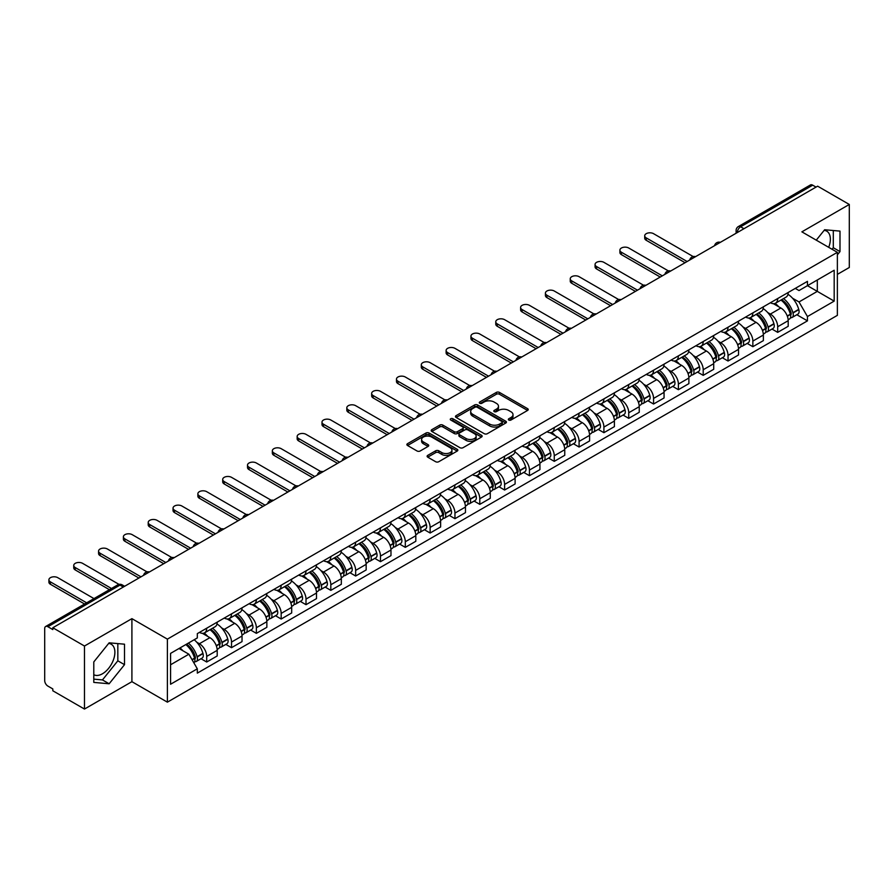 <?xml version="1.0" encoding="UTF-8"?>
<svg xmlns="http://www.w3.org/2000/svg" width="894" height="894" viewBox="0 0 894 894"><rect width="100%" height="100%" fill="white"/><g stroke="black" fill="none" stroke-linecap="round" stroke-linejoin="round"><path stroke-width="1.34" d="M508.787 420.035A1.542 0.894 0 0 0 510.977 420.035L527.572 410.447A2.213 1.274 0 0 0 528.22 409.553A2.213 1.274 0 0 0 527.572 408.647L499.455 392.41A2.213 1.274 0 0 0 496.338 392.41L479.732 401.998A1.542 0.894 0 0 0 479.285 402.624A1.542 0.894 0 0 0 479.732 403.261A1.542 0.894 0 0 0 481.922 403.261L484.067 402.021A7.074 4.079 0 0 1 494.069 402.021L496.416 403.373A7.074 4.079 0 0 1 498.483 406.256A7.074 4.079 0 0 1 496.416 409.139L494.259 410.38A1.542 0.894 0 0 0 493.812 411.017A1.542 0.894 0 0 0 494.259 411.642A1.542 0.894 0 0 0 496.449 411.642L498.595 410.402A7.074 4.079 0 0 1 508.597 410.402L510.943 411.754A7.074 4.079 0 0 1 513.011 414.648A7.074 4.079 0 0 1 510.943 417.532L508.787 418.772A1.542 0.894 0 0 0 508.34 419.398A1.542 0.894 0 0 0 508.787 420.035L508.787 418.772M824.134 230.361A17.556 10.136 -60 0 1 826.726 231.155A17.556 10.136 -60 0 1 828.693 247.325M108.655 643.445A17.556 10.136 -60 0 1 111.247 644.239A17.556 10.136 -60 0 1 113.94 658.308A17.556 10.136 -60 0 1 102.464 673.774A17.556 10.136 -60 0 1 93.792 674.702M427.757 455.359A2.213 1.274 0 0 0 427.108 456.264A2.213 1.274 0 0 0 427.757 457.169L435.646 461.717A2.213 1.274 0 0 0 438.775 461.717L457.203 451.079A2.213 1.274 0 0 0 457.851 450.174A2.213 1.274 0 0 0 457.203 449.28L429.086 433.042A2.213 1.274 0 0 0 425.957 433.042L407.53 443.681A2.213 1.274 0 0 0 406.882 444.586A2.213 1.274 0 0 0 407.53 445.491L417.062 450.989A2.213 1.274 0 0 0 420.18 450.989L428.07 446.43A2.213 1.274 0 0 0 428.718 445.536A2.213 1.274 0 0 0 428.07 444.631L423.343 441.904A5.912 3.408 0 0 1 421.61 439.49A5.912 3.408 0 0 1 425.265 436.339A5.912 3.408 0 0 1 431.701 437.077L450.218 447.76A5.912 3.408 0 0 1 451.939 450.174A5.912 3.408 0 0 1 448.296 453.325A5.912 3.408 0 0 1 441.859 452.587L438.775 450.811A2.213 1.274 0 0 0 435.646 450.811L427.757 455.359L427.757 457.169L435.646 452.643L435.646 450.811M167.39 639.132L131.91 618.648L84.483 646.027L52.813 627.744L817.63 186.175L849.3 204.458L801.873 231.848L837.365 252.332L167.39 639.132L167.39 702.159L837.365 315.358L837.365 252.332M484.224 433.679A2.213 1.274 0 0 0 487.353 433.679L505.781 423.03A2.213 1.274 0 0 0 506.429 422.136A2.213 1.274 0 0 0 505.781 421.23L477.664 404.993A2.213 1.274 0 0 0 474.546 404.993L456.108 415.643A2.213 1.274 0 0 0 455.459 416.537A2.213 1.274 0 0 0 456.108 417.442L484.224 433.679M451.336 420.37A1.542 0.894 0 0 1 452.912 420.582L481.464 437.077L463.058 447.693A2.213 1.274 0 0 1 459.941 447.693L431.824 431.467L431.824 429.656A2.213 1.274 0 0 0 431.176 430.562A2.213 1.274 0 0 0 431.824 431.467M431.824 429.656L439.714 425.108A2.213 1.274 0 0 1 442.832 425.108L454.23 431.69A2.213 1.274 0 0 0 457.359 431.69L462.589 428.673A2.213 1.274 0 0 0 463.237 427.768A2.213 1.274 0 0 0 462.589 426.863L450.721 420.012A1.542 0.894 0 0 1 450.263 419.375A1.542 0.894 0 0 1 451.224 418.56A1.542 0.894 0 0 1 452.912 418.75L481.497 435.255A2.213 1.274 0 0 1 482.145 436.149A2.213 1.274 0 0 1 481.497 437.054L481.497 435.255M84.483 646.027L84.483 709.054L52.813 690.771L52.813 688.928L47.885 686.089A4.504 2.604 -120 0 1 44.7 680.569L44.7 628.571A4.504 2.604 -120 0 1 45.628 626.504L117.717 584.888A4.504 2.604 60 0 1 119.975 585.112L47.885 626.728A4.504 2.604 -120 0 0 45.628 626.504M837.365 274.38L849.3 267.496L849.3 204.458M84.483 709.054L131.91 681.675L167.39 702.159M52.813 627.744L52.813 629.577L47.885 626.728M743.953 228.719L740.612 226.785A4.504 2.604 60 0 0 738.355 226.562L810.445 184.946A4.504 2.604 60 0 1 812.702 185.17L740.612 226.785A4.504 2.604 120 0 0 737.427 232.306L737.427 232.485M816.043 187.103L812.702 185.17M777.691 298.551A10.348 5.979 60 0 1 775.545 303.189L786.049 297.132A10.348 5.979 -120 0 0 788.195 292.483M767.722 312.542L770.371 314.073A10.348 5.979 60 0 1 777.691 326.757L788.195 320.689A10.348 5.979 -120 0 0 780.875 308.005L773.355 303.669M788.195 320.689L788.195 326.288L777.691 332.356L771.991 329.07M775.545 303.189A10.348 5.979 60 0 1 770.449 302.731M777.691 326.757L777.691 332.356M752.86 312.878A10.348 5.979 60 0 1 750.714 317.526L761.219 311.458A10.348 5.979 -120 0 0 763.364 306.81M747.172 343.397L752.86 346.693L763.364 340.625L763.364 335.026A10.348 5.979 -120 0 0 756.045 322.343L748.524 318.007M750.714 317.526A10.348 5.979 60 0 1 745.618 317.057M742.892 326.88L745.54 328.411A10.348 5.979 60 0 1 752.86 341.083L752.86 346.693M728.04 327.215A10.348 5.979 60 0 1 725.894 331.864L736.399 325.796A10.348 5.979 -120 0 0 738.545 321.147M722.341 357.734L728.04 361.02L738.545 354.963L738.545 349.353A10.348 5.979 -120 0 0 731.225 336.68L723.704 332.333M725.894 331.864A10.348 5.979 60 0 1 720.799 331.395M718.072 341.206L720.72 342.737A10.348 5.979 60 0 1 728.04 355.421L728.04 361.02M703.209 341.542A10.348 5.979 60 0 1 701.064 346.19L711.568 340.122A10.348 5.979 -120 0 0 713.714 335.485M697.521 372.072L703.209 375.357L713.714 369.289L713.714 363.69A10.348 5.979 -120 0 0 706.394 351.007L698.873 346.671M701.064 346.19A10.348 5.979 60 0 1 695.968 345.721M693.241 355.544L695.89 357.075A10.348 5.979 60 0 1 703.209 369.747L703.209 375.357M678.39 355.879A10.348 5.979 60 0 1 676.244 360.528L686.748 354.46A10.348 5.979 -120 0 0 688.894 349.811M672.69 386.398L678.39 389.683L688.894 383.627L688.894 378.017A10.348 5.979 -120 0 0 681.574 365.344L674.054 360.997M676.244 360.528A10.348 5.979 60 0 1 671.148 360.058M668.421 369.87L671.07 371.401A10.348 5.979 60 0 1 678.39 384.085L678.39 389.683M653.559 370.205A10.348 5.979 60 0 1 651.413 374.854L661.918 368.797A10.348 5.979 -120 0 0 664.063 364.149M647.859 400.736L653.559 404.021L664.063 397.953L664.063 392.354A10.348 5.979 -120 0 0 656.744 379.671L649.223 375.335M651.413 374.854A10.348 5.979 60 0 1 646.317 374.385M643.591 384.208L646.239 385.739A10.348 5.979 60 0 1 653.559 398.422L653.559 404.021M628.739 384.543A10.348 5.979 60 0 1 626.593 389.192L637.098 383.124A10.348 5.979 -120 0 0 639.232 378.475M623.04 415.062L628.739 418.358L639.244 412.29L639.244 406.681A10.348 5.979 -120 0 0 631.913 394.008L624.403 389.661M626.593 389.192A10.348 5.979 60 0 1 621.498 388.722M618.771 398.545L621.419 400.065A10.348 5.979 60 0 1 628.739 412.749L628.739 418.358M603.908 398.88A10.348 5.979 60 0 1 601.763 403.518L612.267 397.461A10.348 5.979 -120 0 0 614.413 392.812M598.209 429.399L603.908 432.685L614.413 426.628L614.413 421.018A10.348 5.979 -120 0 0 607.093 408.334L599.572 403.999M601.763 403.518A10.348 5.979 60 0 1 596.667 403.06M593.94 412.872L596.589 414.403A10.348 5.979 60 0 1 603.908 427.086L603.908 432.685M579.089 413.207A10.348 5.979 60 0 1 576.943 417.856L587.447 411.788A10.348 5.979 -120 0 0 589.582 407.15M573.389 443.737L579.089 447.022L589.582 440.954L589.582 435.356A10.348 5.979 -120 0 0 582.262 422.672L574.753 418.336M576.943 417.856A10.348 5.979 60 0 1 571.847 417.386M569.12 427.209L571.769 428.74A10.348 5.979 60 0 1 579.089 441.412L579.089 447.022M554.258 427.544A10.348 5.979 60 0 1 552.112 432.193L562.617 426.125A10.348 5.979 -120 0 0 564.762 421.476M548.558 458.063L554.258 461.349L564.762 455.292L564.762 449.682A10.348 5.979 -120 0 0 557.443 437.01L549.922 432.662M552.112 432.193A10.348 5.979 60 0 1 547.016 431.724M544.29 441.535L546.938 443.066A10.348 5.979 60 0 1 554.258 455.75L554.258 461.349M529.438 441.871A10.348 5.979 60 0 1 527.292 446.519L537.797 440.463A10.348 5.979 -120 0 0 539.931 435.814M523.739 472.401L529.438 475.686L539.931 469.618L539.931 464.02A10.348 5.979 -120 0 0 532.612 451.336L525.102 447M527.292 446.519A10.348 5.979 60 0 1 522.197 446.05M519.47 455.873L522.118 457.404A10.348 5.979 60 0 1 529.438 470.076L529.438 475.686M504.607 456.208A10.348 5.979 60 0 1 502.462 460.857L512.966 454.789A10.348 5.979 -120 0 0 515.112 450.14M498.908 486.727L504.607 490.024L515.112 483.956L515.112 478.346A10.348 5.979 -120 0 0 507.792 465.673L500.271 461.326M502.462 460.857A10.348 5.979 60 0 1 497.366 460.388M494.639 470.21L497.287 471.73A10.348 5.979 60 0 1 504.607 484.414L504.607 490.024M479.787 470.535A10.348 5.979 60 0 1 477.642 475.183L488.146 469.126A10.348 5.979 -120 0 0 490.281 464.478M474.088 501.065L479.787 504.35L490.281 498.282L490.281 492.683A10.348 5.979 -120 0 0 482.961 480L475.452 475.664M477.642 475.183A10.348 5.979 60 0 1 472.546 474.725M469.819 484.537L472.457 486.068A10.348 5.979 60 0 1 479.787 498.751L479.787 504.35M454.957 484.872A10.348 5.979 60 0 1 452.811 489.521L463.315 483.453A10.348 5.979 -120 0 0 465.461 478.804M449.257 515.391L454.957 518.688L465.461 512.62L465.461 507.021A10.348 5.979 -120 0 0 458.141 494.337L450.621 490.001M452.811 489.521A10.348 5.979 60 0 1 447.715 489.052M444.988 498.874L447.637 500.405A10.348 5.979 60 0 1 454.957 513.078L454.957 518.688M430.126 499.21A10.348 5.979 60 0 1 427.991 503.858L438.496 497.79A10.348 5.979 -120 0 0 440.63 493.142M424.438 529.729L430.137 533.014L440.63 526.957L440.63 521.347A10.348 5.979 -120 0 0 433.311 508.675L425.801 504.328M427.991 503.858A10.348 5.979 60 0 1 422.896 503.389M420.158 513.201L422.806 514.732A10.348 5.979 60 0 1 430.137 527.415L430.137 533.014M405.306 513.536A10.348 5.979 60 0 1 403.16 518.185L413.665 512.117A10.348 5.979 -120 0 0 415.811 507.479M399.607 544.066L405.306 547.351L415.811 541.283L415.811 535.685A10.348 5.979 -120 0 0 408.491 523.001L400.97 518.665M403.16 518.185A10.348 5.979 60 0 1 398.065 517.715M395.338 527.538L397.986 529.069A10.348 5.979 60 0 1 405.306 541.742L405.306 547.351M380.475 527.873A10.348 5.979 60 0 1 378.341 532.522L388.834 526.454A10.348 5.979 -120 0 0 390.98 521.805M374.787 558.392L380.475 561.678L390.98 555.621L390.98 550.011A10.348 5.979 -120 0 0 383.66 537.339L376.151 532.992M378.341 532.522A10.348 5.979 60 0 1 373.245 532.053M370.507 541.865L373.156 543.396A10.348 5.979 60 0 1 380.475 556.079L380.475 561.678M355.656 542.2A10.348 5.979 60 0 1 353.51 546.849L364.014 540.792A10.348 5.979 -120 0 0 366.16 536.143M349.956 572.73L355.656 576.015L366.16 569.947L366.16 564.349A10.348 5.979 -120 0 0 358.84 551.665L351.32 547.329M353.51 546.849A10.348 5.979 60 0 1 348.414 546.379M345.687 556.202L348.336 557.733A10.348 5.979 60 0 1 355.656 570.406L355.656 576.015M330.825 556.537A10.348 5.979 60 0 1 328.69 561.186L339.184 555.118A10.348 5.979 -120 0 0 341.329 550.469M325.137 587.056L330.825 590.353L341.329 584.285L341.329 578.675A10.348 5.979 -120 0 0 334.01 566.003L326.5 561.655M328.69 561.186A10.348 5.979 60 0 1 323.594 560.717M320.857 570.54L323.505 572.059A10.348 5.979 60 0 1 330.825 584.743L330.825 590.353M306.005 570.875A10.348 5.979 60 0 1 303.859 575.512L314.364 569.456A10.348 5.979 -120 0 0 316.51 564.807M300.306 601.394L306.005 604.679L316.51 598.622L316.51 593.013A10.348 5.979 -120 0 0 309.19 580.329L301.669 575.993M303.859 575.512A10.348 5.979 60 0 1 298.764 575.054M296.037 584.866L298.685 586.397A10.348 5.979 60 0 1 306.005 599.081L306.005 604.679M281.174 585.201A10.348 5.979 60 0 1 279.04 589.85L289.533 583.782A10.348 5.979 -120 0 0 291.679 579.144M275.486 615.72L281.174 619.017L291.679 612.949L291.679 607.35A10.348 5.979 -120 0 0 284.359 594.666L276.838 590.331M279.04 589.85A10.348 5.979 60 0 1 273.933 589.381M271.206 599.203L273.855 600.734A10.348 5.979 60 0 1 281.174 613.407L281.174 619.017M256.354 599.539A10.348 5.979 60 0 1 254.209 604.188L264.713 598.12A10.348 5.979 -120 0 0 266.859 593.471M250.655 630.058L256.354 633.343L266.859 627.286L266.859 621.676A10.348 5.979 -120 0 0 259.539 609.004L252.019 604.657M254.209 604.188A10.348 5.979 60 0 1 249.113 603.718M246.386 613.53L249.035 615.061A10.348 5.979 60 0 1 256.354 627.744L256.354 633.343M231.524 613.865A10.348 5.979 60 0 1 229.378 618.514L239.883 612.457A10.348 5.979 -120 0 0 242.028 607.808M225.836 644.395L231.524 647.681L242.028 641.613L242.028 636.014A10.348 5.979 -120 0 0 234.709 623.33L227.188 618.994M229.378 618.514A10.348 5.979 60 0 1 224.282 618.045M221.556 627.867L224.204 629.398A10.348 5.979 60 0 1 231.524 642.071L231.524 647.681M206.704 628.203A10.348 5.979 60 0 1 204.558 632.851L215.063 626.783A10.348 5.979 -120 0 0 217.208 622.135M201.005 658.722L206.704 662.018L217.208 655.95L217.208 650.34A10.348 5.979 -120 0 0 209.889 637.668L202.368 633.321M204.558 632.851A10.348 5.979 60 0 1 199.463 632.382M196.736 642.205L199.384 643.725A10.348 5.979 60 0 1 206.704 656.408L206.704 662.018M795.269 288.393L799.012 290.55L834.18 270.245L817.317 279.99L817.317 291.377L799.012 301.948L792.542 298.216M170.575 664.767L188.88 654.207L197.317 668.813L170.575 684.245L170.575 653.38L197.317 637.936L197.317 633.622L807.45 281.364L807.45 285.678L834.18 301.122L807.45 316.554L799.012 301.948M834.18 270.245L834.18 301.122M197.317 668.813L197.317 673.126L807.45 320.868L807.45 316.554M837.365 254.857L839.991 251.594L839.991 231.11L824.637 229.747L816.267 240.151M131.91 618.648L131.91 681.675M93.792 682.401L109.146 683.776L124.512 664.667L124.512 644.194L109.146 642.82L93.792 661.929L93.792 682.401M188.88 654.207L179.012 648.508M796.822 314.733L807.45 320.868M832.068 249.27L833.309 247.727L833.309 230.518M833.309 247.727L839.991 251.594M93.792 679.138L102.464 679.921L117.829 660.811L117.829 643.602M102.464 679.921L109.146 683.776M117.829 660.811L124.512 664.667M509.412 420.247L510.943 419.364A7.074 4.079 0 0 0 513.011 416.481L513.011 414.648M498.483 406.256L498.483 408.1A7.074 4.079 0 0 1 496.416 410.983L494.885 411.866M527.572 408.647L527.572 410.447L499.455 394.254A2.213 1.274 0 0 0 496.338 394.254L480.357 403.473M505.781 421.23L505.781 423.03L477.664 406.837A2.213 1.274 0 0 0 474.546 406.837L456.141 417.453M501.88 422.761A1.542 0.894 0 0 0 502.327 422.136A1.542 0.894 0 0 0 501.88 421.499L477.195 407.251A1.542 0.894 0 0 0 475.016 407.251L472.747 408.558A7.074 4.079 0 0 0 470.68 411.441A7.074 4.079 0 0 0 472.747 414.324L489.621 424.069A7.074 4.079 0 0 0 499.612 424.069L501.88 422.761L501.88 424.594A1.542 0.894 0 0 0 502.327 423.968L502.327 422.136M470.68 411.441L470.68 413.285A7.074 4.079 0 0 0 472.747 416.168L472.747 414.324M501.88 424.594L499.612 425.902A7.074 4.079 0 0 1 489.621 425.902L472.747 416.168M431.847 431.478L439.714 426.941L439.714 425.108M463.237 427.768L463.237 429.601A2.213 1.274 0 0 1 462.589 430.506L457.359 433.523A2.213 1.274 0 0 1 454.23 433.523L442.832 426.941A2.213 1.274 0 0 0 439.714 426.941M466.065 438.518A5.912 3.408 0 0 0 472.513 439.256A5.912 3.408 0 0 0 476.156 436.104A5.912 3.408 0 0 0 474.423 433.702L467.908 429.936A2.213 1.274 0 0 0 464.779 429.936L459.55 432.953A2.213 1.274 0 0 0 458.901 433.858A2.213 1.274 0 0 0 459.55 434.752L466.065 438.518L466.065 440.362A5.912 3.408 0 0 0 472.513 441.1A5.912 3.408 0 0 0 476.156 437.948L476.156 436.104M458.901 433.858L458.901 435.691A2.213 1.274 0 0 0 459.55 436.596L459.55 434.752M466.065 440.362L459.55 436.596M451.939 450.174L451.939 452.018A5.912 3.408 0 0 1 448.296 455.169A5.912 3.408 0 0 1 441.859 454.431L438.775 452.643A2.213 1.274 0 0 0 435.646 452.643M421.61 439.49L421.61 441.323A5.912 3.408 0 0 0 423.343 443.737L423.343 441.904M428.07 444.631L428.07 446.43L423.343 443.737M457.169 451.101L429.086 434.875A2.213 1.274 0 0 0 425.957 434.875L407.563 445.503L407.53 443.681M781.591 299.702A14.181 8.191 60 0 1 781.669 299.736A14.181 8.191 60 0 1 791 312.464L791.078 312.755A2.76 1.587 60 0 1 790.642 314.923A2.76 1.587 60 0 1 790.587 314.956M693.196 256.567L653.559 233.68A5.174 2.984 -0 0 0 647.915 233.032A5.174 2.984 -0 0 0 644.719 235.792A5.174 2.984 -0 0 0 646.239 237.905L646.239 240.296A5.174 2.984 180 0 1 644.719 238.184L644.719 235.792M780.976 300.06A17.109 9.879 60 0 1 790.374 314.174L790.464 314.464A5.688 3.285 60 0 1 789.558 318.923L788.15 319.739M790.531 317.672A5.688 3.285 -120 0 0 792.106 317.459A5.688 3.285 -120 0 0 793 312.989L792.922 312.699A17.109 9.879 -120 0 0 783.524 298.585M787.972 294.305A17.109 9.879 60 0 1 798.733 309.346L798.811 309.637A5.688 3.285 60 0 1 797.917 314.107L792.106 317.459M685.072 262.713L646.239 240.296M775.143 303.39A17.109 9.879 60 0 1 778.708 306.765M687.14 261.517L646.239 237.905M787.033 306.787L789.212 308.05M756.771 314.029A14.181 8.191 60 0 1 756.838 314.073A14.181 8.191 60 0 1 766.169 326.802L766.259 327.092A2.76 1.587 60 0 1 765.823 329.26A2.76 1.587 60 0 1 765.756 329.283M668.377 270.904L628.739 248.018A5.174 2.984 -0 0 0 623.096 247.37A5.174 2.984 -0 0 0 619.9 250.13A5.174 2.984 -0 0 0 621.419 252.242L621.419 254.634A5.174 2.984 180 0 1 619.9 252.51L619.9 250.13M756.145 314.386A17.109 9.879 60 0 1 765.555 328.5L765.633 328.802A5.688 3.285 60 0 1 764.739 333.261L763.32 334.077M765.711 331.998A5.688 3.285 -120 0 0 767.287 331.786A5.688 3.285 -120 0 0 768.181 327.327L768.091 327.036A17.109 9.879 -120 0 0 758.693 312.922M763.152 308.631A17.109 9.879 60 0 1 773.902 323.684L773.992 323.974A5.688 3.285 60 0 1 773.086 328.433L767.287 331.786M660.241 277.051L621.419 254.634M750.312 317.728A17.109 9.879 60 0 1 753.888 321.091M662.309 275.855L621.419 252.242M762.202 321.125L764.381 322.376M731.94 328.366A14.181 8.191 60 0 1 732.018 328.411A14.181 8.191 60 0 1 741.349 341.128L741.428 341.419A2.76 1.587 60 0 1 740.992 343.587A2.76 1.587 60 0 1 740.936 343.62M643.546 285.231L603.908 262.344A5.174 2.984 -0 0 0 598.265 261.696A5.174 2.984 -0 0 0 595.069 264.456A5.174 2.984 -0 0 0 596.589 266.568L596.589 268.96A5.174 2.984 180 0 1 595.069 266.848L595.069 264.456M731.326 328.724A17.109 9.879 60 0 1 740.724 342.838L740.802 343.128A5.688 3.285 60 0 1 739.908 347.587L738.5 348.403M740.88 346.336A5.688 3.285 -120 0 0 742.456 346.123A5.688 3.285 -120 0 0 743.35 341.664L743.272 341.363A17.109 9.879 -120 0 0 733.873 327.249M738.321 322.969A17.109 9.879 60 0 1 749.083 338.01L749.161 338.301A5.688 3.285 60 0 1 748.267 342.771L742.456 346.123M635.422 291.377L596.589 268.96M725.492 332.054A17.109 9.879 60 0 1 729.057 335.429M637.489 290.181L596.589 266.568M737.382 335.451L739.561 336.714M707.12 342.693A14.181 8.191 60 0 1 707.188 342.737A14.181 8.191 60 0 1 716.519 355.466L716.608 355.756A2.76 1.587 60 0 1 716.172 357.924A2.76 1.587 60 0 1 716.105 357.958M618.726 299.568L579.089 276.682A5.174 2.984 -0 0 0 573.445 276.034A5.174 2.984 -0 0 0 570.249 278.794A5.174 2.984 -0 0 0 571.769 280.906L571.769 283.297A5.174 2.984 180 0 1 570.249 281.185L570.249 278.794M706.495 343.061A17.109 9.879 60 0 1 715.893 357.164L715.982 357.466A5.688 3.285 60 0 1 715.088 361.925L713.669 362.74M716.06 360.673A5.688 3.285 -120 0 0 717.625 360.45A5.688 3.285 -120 0 0 718.53 355.991L718.441 355.7A17.109 9.879 -120 0 0 709.043 341.586M713.501 337.295A17.109 9.879 60 0 1 724.252 352.348L724.341 352.638A5.688 3.285 60 0 1 723.436 357.097L717.625 360.45M610.591 305.714L571.769 283.297M700.661 346.391A17.109 9.879 60 0 1 704.237 349.766M612.658 304.519L571.769 280.906M712.552 349.789L714.731 351.04M682.29 357.03A14.181 8.191 60 0 1 682.368 357.075A14.181 8.191 60 0 1 691.699 369.792L691.777 370.094A2.76 1.587 60 0 1 691.341 372.25A2.76 1.587 60 0 1 691.274 372.284M593.895 313.895L554.258 291.008A5.174 2.984 -0 0 0 548.614 290.36A5.174 2.984 -0 0 0 545.418 293.12A5.174 2.984 -0 0 0 546.938 295.243L546.938 297.624A5.174 2.984 180 0 1 545.418 295.512L545.418 293.12M681.675 357.388A17.109 9.879 60 0 1 691.073 371.502L691.151 371.792A5.688 3.285 60 0 1 690.257 376.262L688.849 377.078M691.23 374.999A5.688 3.285 -120 0 0 692.805 374.787A5.688 3.285 -120 0 0 693.699 370.328L693.621 370.027A17.109 9.879 -120 0 0 684.223 355.924M688.671 351.633A17.109 9.879 60 0 1 699.432 366.674L699.51 366.976A5.688 3.285 60 0 1 698.616 371.435L692.805 374.787M585.771 320.041L546.938 297.624M675.842 360.718A17.109 9.879 60 0 1 679.406 364.093M587.839 318.845L546.938 295.243M687.732 364.115L689.911 365.378M657.47 371.368A14.181 8.191 60 0 1 657.537 371.401A14.181 8.191 60 0 1 666.868 384.129L666.958 384.42A2.76 1.587 60 0 1 666.522 386.588A2.76 1.587 60 0 1 666.455 386.621M569.076 328.232L529.438 305.346A5.174 2.984 -0 0 0 523.795 304.698A5.174 2.984 -0 0 0 520.599 307.458A5.174 2.984 -0 0 0 522.118 309.57L522.118 311.961A5.174 2.984 180 0 1 520.599 309.849L520.599 307.458M656.844 371.725A17.109 9.879 60 0 1 666.242 385.839L666.332 386.13A5.688 3.285 60 0 1 665.438 390.589L664.019 391.404M666.41 389.337A5.688 3.285 -120 0 0 667.974 389.125A5.688 3.285 -120 0 0 668.88 384.655L668.79 384.364A17.109 9.879 -120 0 0 659.392 370.25M663.851 365.959A17.109 9.879 60 0 1 674.601 381.012L674.691 381.302A5.688 3.285 60 0 1 673.785 385.761L667.974 389.125M560.94 334.378L522.118 311.961M651.011 375.055A17.109 9.879 60 0 1 654.587 378.43M563.008 333.183L522.118 309.57M662.901 378.453L665.08 379.715M632.639 385.694A14.181 8.191 60 0 1 632.717 385.739A14.181 8.191 60 0 1 642.037 398.456L642.127 398.758A2.76 1.587 60 0 1 641.691 400.914A2.76 1.587 60 0 1 641.624 400.948M544.245 342.558L504.607 319.683A5.174 2.984 -0 0 0 498.964 319.035A5.174 2.984 -0 0 0 495.768 321.795A5.174 2.984 -0 0 0 497.287 323.907L497.287 326.288A5.174 2.984 180 0 1 495.768 324.176L495.768 321.795M632.024 386.052A17.109 9.879 60 0 1 641.423 400.166L641.501 400.456A5.688 3.285 60 0 1 640.607 404.926L639.199 405.742M641.579 403.663A5.688 3.285 -120 0 0 643.155 403.451A5.688 3.285 -120 0 0 644.049 398.992L643.971 398.702A17.109 9.879 -120 0 0 634.572 384.588M639.02 380.296A17.109 9.879 60 0 1 649.782 395.349L649.86 395.64A5.688 3.285 60 0 1 648.966 400.099L643.155 403.451M536.121 348.716L497.287 326.288M626.191 389.393A17.109 9.879 60 0 1 629.756 392.757M538.188 347.52L497.287 323.907M638.081 392.779L640.26 394.042M607.819 400.031A14.181 8.191 60 0 1 607.886 400.065A14.181 8.191 60 0 1 617.218 412.793L617.296 413.084A2.76 1.587 60 0 1 616.86 415.252A2.76 1.587 60 0 1 616.804 415.285M519.425 356.896L479.787 334.01A5.174 2.984 -0 0 0 474.144 333.361A5.174 2.984 -0 0 0 470.948 336.122A5.174 2.984 -0 0 0 472.457 338.234L472.457 340.625A5.174 2.984 180 0 1 470.948 338.513L470.948 336.122M607.194 400.389A17.109 9.879 60 0 1 616.592 414.503L616.681 414.794A5.688 3.285 60 0 1 615.787 419.252L614.368 420.068M616.759 418.001A5.688 3.285 -120 0 0 618.324 417.789A5.688 3.285 -120 0 0 619.229 413.319L619.14 413.028A17.109 9.879 -120 0 0 609.742 398.914M614.2 394.634A17.109 9.879 60 0 1 624.951 409.675L625.04 409.966A5.688 3.285 60 0 1 624.135 414.436L618.324 417.789M511.29 363.042L472.457 340.625M601.36 403.719A17.109 9.879 60 0 1 604.936 407.094M513.357 361.846L472.457 338.234M613.25 407.116L615.43 408.379M582.989 414.358A14.181 8.191 60 0 1 583.067 414.403A14.181 8.191 60 0 1 592.387 427.131L592.476 427.421A2.76 1.587 60 0 1 592.04 429.589A2.76 1.587 60 0 1 591.973 429.623M494.594 371.233L454.957 348.347A5.174 2.984 -0 0 0 449.313 347.699A5.174 2.984 -0 0 0 446.117 350.459A5.174 2.984 -0 0 0 447.637 352.571L447.637 354.963A5.174 2.984 180 0 1 446.117 352.851L446.117 350.459M582.374 414.715A17.109 9.879 60 0 1 591.772 428.829L591.85 429.131A5.688 3.285 60 0 1 590.956 433.59L589.548 434.406M591.929 432.327A5.688 3.285 -120 0 0 593.504 432.115A5.688 3.285 -120 0 0 594.398 427.656L594.32 427.366A17.109 9.879 -120 0 0 584.922 413.251M589.369 408.96A17.109 9.879 60 0 1 600.12 424.013L600.209 424.304A5.688 3.285 60 0 1 599.315 428.762L593.504 432.115M486.47 377.38L447.637 354.963M576.541 418.057A17.109 9.879 60 0 1 580.105 421.432M488.537 376.184L447.637 352.571M588.431 421.454L590.61 422.706M558.169 428.695A14.181 8.191 60 0 1 558.236 428.74A14.181 8.191 60 0 1 567.567 441.457L567.645 441.748A2.76 1.587 60 0 1 567.209 443.916A2.76 1.587 60 0 1 567.154 443.949M469.775 385.56L430.137 362.673A5.174 2.984 -0 0 0 424.494 362.025A5.174 2.984 -0 0 0 421.297 364.786A5.174 2.984 -0 0 0 422.806 366.898L422.806 369.289A5.174 2.984 180 0 1 421.297 367.177L421.297 364.786M557.543 429.053A17.109 9.879 60 0 1 566.941 443.167L567.031 443.458A5.688 3.285 60 0 1 566.137 447.916L564.717 448.732M567.098 446.665A5.688 3.285 -120 0 0 568.673 446.452A5.688 3.285 -120 0 0 569.579 441.994L569.489 441.692A17.109 9.879 -120 0 0 560.091 427.578M564.55 423.298A17.109 9.879 60 0 1 575.3 438.339L575.378 438.641A5.688 3.285 60 0 1 574.484 443.1L568.673 446.452M461.639 391.706L422.806 369.289M551.71 432.383A17.109 9.879 60 0 1 555.286 435.758M463.707 390.51L422.806 366.898M563.6 435.78L565.779 437.043M533.338 443.033A14.181 8.191 60 0 1 533.416 443.066A14.181 8.191 60 0 1 542.736 455.795L542.826 456.085A2.76 1.587 60 0 1 542.39 458.253A2.76 1.587 60 0 1 542.323 458.287M444.944 399.897L405.306 377.011A5.174 2.984 -0 0 0 399.663 376.363A5.174 2.984 -0 0 0 396.467 379.123A5.174 2.984 -0 0 0 397.986 381.235L397.986 383.627A5.174 2.984 180 0 1 396.467 381.514L396.467 379.123M532.723 443.39A17.109 9.879 60 0 1 542.122 457.493L542.2 457.795A5.688 3.285 60 0 1 541.306 462.254L539.898 463.07M542.278 461.002A5.688 3.285 -120 0 0 543.854 460.779A5.688 3.285 -120 0 0 544.748 456.32L544.669 456.029A17.109 9.879 -120 0 0 535.271 441.915M539.719 437.624A17.109 9.879 60 0 1 550.469 452.677L550.559 452.967A5.688 3.285 60 0 1 549.665 457.426L543.854 460.779M436.82 406.044L397.986 383.627M526.89 446.721A17.109 9.879 60 0 1 530.455 450.095M438.887 404.848L397.986 381.235M538.769 450.118L540.959 451.369M508.518 457.359A14.181 8.191 60 0 1 508.585 457.404A14.181 8.191 60 0 1 517.917 470.121L517.995 470.423A2.76 1.587 60 0 1 517.559 472.58A2.76 1.587 60 0 1 517.503 472.613M420.124 414.224L380.475 391.337A5.174 2.984 -0 0 0 374.843 390.689A5.174 2.984 -0 0 0 371.647 393.461A5.174 2.984 -0 0 0 373.156 395.573L373.156 397.953A5.174 2.984 180 0 1 371.647 395.841L371.647 393.461M507.893 457.717A17.109 9.879 60 0 1 517.291 471.831L517.38 472.121A5.688 3.285 60 0 1 516.475 476.591L515.067 477.407M517.447 475.329A5.688 3.285 -120 0 0 519.023 475.116A5.688 3.285 -120 0 0 519.928 470.657L519.839 470.367A17.109 9.879 -120 0 0 510.44 456.253M514.899 451.962A17.109 9.879 60 0 1 525.65 467.003L525.728 467.305A5.688 3.285 60 0 1 524.834 471.764L519.023 475.116M411.989 420.37L373.156 397.953M502.059 461.058A17.109 9.879 60 0 1 505.635 464.422M414.056 419.185L373.156 395.573M513.949 464.444L516.129 465.707M483.688 471.697A14.181 8.191 60 0 1 483.766 471.73A14.181 8.191 60 0 1 493.086 484.459L493.175 484.749A2.76 1.587 60 0 1 492.739 486.917A2.76 1.587 60 0 1 492.672 486.951M395.293 428.561L355.656 405.675A5.174 2.984 -0 0 0 350.012 405.027A5.174 2.984 -0 0 0 346.816 407.787A5.174 2.984 -0 0 0 348.336 409.899L348.336 412.29A5.174 2.984 180 0 1 346.816 410.178L346.816 407.787M483.073 472.054A17.109 9.879 60 0 1 492.471 486.168L492.549 486.459A5.688 3.285 60 0 1 491.655 490.918L490.247 491.734M492.628 489.666A5.688 3.285 -120 0 0 494.203 489.454A5.688 3.285 -120 0 0 495.097 484.984L495.019 484.693A17.109 9.879 -120 0 0 485.621 470.579M490.068 466.288A17.109 9.879 60 0 1 500.819 481.341L500.908 481.631A5.688 3.285 60 0 1 500.014 486.101L494.203 489.454M387.169 434.707L348.336 412.29M477.24 475.384A17.109 9.879 60 0 1 480.804 478.759M389.236 433.512L348.336 409.899M489.119 478.782L491.309 480.044M458.868 486.023A14.181 8.191 60 0 1 458.935 486.068A14.181 8.191 60 0 1 468.266 498.796L468.344 499.087A2.76 1.587 60 0 1 467.908 501.255A2.76 1.587 60 0 1 467.853 501.277M370.474 442.899L330.825 420.012A5.174 2.984 -0 0 0 325.192 419.364A5.174 2.984 -0 0 0 321.996 422.124A5.174 2.984 -0 0 0 323.505 424.237L323.505 426.628A5.174 2.984 180 0 1 321.996 424.505L321.996 422.124M458.242 486.381A17.109 9.879 60 0 1 467.64 500.495L467.73 500.796A5.688 3.285 60 0 1 466.824 505.255L465.416 506.071M467.797 503.992A5.688 3.285 -120 0 0 469.372 503.78A5.688 3.285 -120 0 0 470.278 499.321L470.188 499.031A17.109 9.879 -120 0 0 460.79 484.917M465.249 480.626A17.109 9.879 60 0 1 475.999 495.678L476.077 495.969A5.688 3.285 60 0 1 475.183 500.428L469.372 503.78M362.338 449.045L323.505 426.628M452.409 489.722A17.109 9.879 60 0 1 455.985 493.086M364.406 447.849L323.505 424.237M464.299 493.119L466.478 494.371M434.037 500.361A14.181 8.191 60 0 1 434.115 500.405A14.181 8.191 60 0 1 443.435 513.122L443.525 513.413A2.76 1.587 60 0 1 443.089 515.581A2.76 1.587 60 0 1 443.022 515.614M345.643 457.225L306.005 434.339A5.174 2.984 -0 0 0 300.362 433.691A5.174 2.984 -0 0 0 297.166 436.451A5.174 2.984 -0 0 0 298.685 438.563L298.685 440.954A5.174 2.984 180 0 1 297.166 438.842L297.166 436.451M433.422 500.718A17.109 9.879 60 0 1 442.821 514.832L442.899 515.123A5.688 3.285 60 0 1 442.005 519.582L440.586 520.397M442.977 518.33A5.688 3.285 -120 0 0 444.553 518.118A5.688 3.285 -120 0 0 445.447 513.659L445.368 513.357A17.109 9.879 -120 0 0 435.959 499.243M440.418 494.963A17.109 9.879 60 0 1 451.168 510.005L451.258 510.295A5.688 3.285 60 0 1 450.364 514.765L444.553 518.118M337.507 463.371L298.685 440.954M427.589 504.048A17.109 9.879 60 0 1 431.154 507.423M339.586 462.176L298.685 438.563M439.468 507.446L441.658 508.708M409.217 514.687A14.181 8.191 60 0 1 409.284 514.732A14.181 8.191 60 0 1 418.615 527.46L418.694 527.751A2.76 1.587 60 0 1 418.258 529.918A2.76 1.587 60 0 1 418.202 529.952M320.823 471.563L281.174 448.676A5.174 2.984 -0 0 0 275.542 448.028A5.174 2.984 -0 0 0 272.346 450.788A5.174 2.984 -0 0 0 273.855 452.9L273.855 455.292A5.174 2.984 180 0 1 272.346 453.18L272.346 450.788M408.592 515.056A17.109 9.879 60 0 1 417.99 529.159L418.079 529.46A5.688 3.285 60 0 1 417.174 533.919L415.766 534.735M418.146 532.656A5.688 3.285 -120 0 0 419.722 532.444A5.688 3.285 -120 0 0 420.627 527.985L420.538 527.695A17.109 9.879 -120 0 0 411.139 513.581M415.598 509.289A17.109 9.879 60 0 1 426.349 524.342L426.427 524.633A5.688 3.285 60 0 1 425.533 529.092L419.722 532.444M312.688 477.709L273.855 455.292M402.758 518.386A17.109 9.879 60 0 1 406.334 521.761M314.755 476.513L273.855 452.9M414.648 521.783L416.827 523.035M384.386 529.024A14.181 8.191 60 0 1 384.454 529.069A14.181 8.191 60 0 1 393.785 541.786L393.874 542.088A2.76 1.587 60 0 1 393.438 544.245A2.76 1.587 60 0 1 393.371 544.278M295.992 485.889L256.354 463.003A5.174 2.984 -0 0 0 250.711 462.354A5.174 2.984 -0 0 0 247.515 465.115A5.174 2.984 -0 0 0 249.035 467.238L249.035 469.618A5.174 2.984 180 0 1 247.515 467.506L247.515 465.115M383.772 529.382A17.109 9.879 60 0 1 393.17 543.496L393.248 543.787A5.688 3.285 60 0 1 392.354 548.257L390.935 549.072M393.326 546.994A5.688 3.285 -120 0 0 394.902 546.782A5.688 3.285 -120 0 0 395.796 542.323L395.718 542.021A17.109 9.879 -120 0 0 386.309 527.918M390.767 523.627A17.109 9.879 60 0 1 401.518 538.669L401.607 538.97A5.688 3.285 60 0 1 400.702 543.429L394.902 546.782M287.857 492.035L249.035 469.618M377.938 532.712A17.109 9.879 60 0 1 381.503 536.087M289.935 490.84L249.035 467.238M389.818 536.109L391.997 537.372M359.567 543.362A14.181 8.191 60 0 1 359.634 543.396A14.181 8.191 60 0 1 368.965 556.124L369.043 556.414A2.76 1.587 60 0 1 368.607 558.582A2.76 1.587 60 0 1 368.551 558.616M271.161 500.227L231.524 477.34A5.174 2.984 -0 0 0 225.891 476.692A5.174 2.984 -0 0 0 222.695 479.452A5.174 2.984 -0 0 0 224.204 481.564L224.204 483.956A5.174 2.984 180 0 1 222.695 481.844L222.695 479.452M358.941 543.72A17.109 9.879 60 0 1 368.339 557.834L368.429 558.124A5.688 3.285 60 0 1 367.523 562.583L366.115 563.399M368.496 561.331A5.688 3.285 -120 0 0 370.071 561.119A5.688 3.285 -120 0 0 370.976 556.649L370.887 556.359A17.109 9.879 -120 0 0 361.489 542.245M365.948 537.953A17.109 9.879 60 0 1 376.698 553.006L376.776 553.297A5.688 3.285 60 0 1 375.882 557.755L370.071 561.119M263.037 506.373L224.204 483.956M353.108 547.05A17.109 9.879 60 0 1 356.684 550.425M265.105 505.177L224.204 481.564M364.998 550.447L367.177 551.71M334.736 557.688A14.181 8.191 60 0 1 334.803 557.733A14.181 8.191 60 0 1 344.134 570.45L344.224 570.752A2.76 1.587 60 0 1 343.788 572.909A2.76 1.587 60 0 1 343.721 572.942M246.342 514.553L206.704 491.678A5.174 2.984 -0 0 0 201.061 491.029A5.174 2.984 -0 0 0 197.865 493.79A5.174 2.984 -0 0 0 199.384 495.902L199.384 498.282A5.174 2.984 180 0 1 197.865 496.17L197.865 493.79M334.121 558.046A17.109 9.879 60 0 1 343.519 572.16L343.598 572.451A5.688 3.285 60 0 1 342.704 576.921L341.284 577.736M343.676 575.658A5.688 3.285 -120 0 0 345.252 575.445A5.688 3.285 -120 0 0 346.146 570.987L346.067 570.696A17.109 9.879 -120 0 0 336.658 556.582M341.117 552.291A17.109 9.879 60 0 1 351.867 567.332L351.957 567.634A5.688 3.285 60 0 1 351.051 572.093L345.252 575.445M238.206 520.71L199.384 498.282M328.288 561.387A17.109 9.879 60 0 1 331.853 564.751M240.285 519.515L199.384 495.902M340.167 564.773L342.346 566.036M309.916 572.026A14.181 8.191 60 0 1 309.983 572.059A14.181 8.191 60 0 1 319.314 584.788L319.393 585.078A2.76 1.587 60 0 1 318.957 587.246A2.76 1.587 60 0 1 318.901 587.28M221.511 528.89L181.873 506.004A5.174 2.984 -0 0 0 176.241 505.356A5.174 2.984 -0 0 0 173.045 508.116A5.174 2.984 -0 0 0 174.553 510.228L174.553 512.62A5.174 2.984 180 0 1 173.045 510.508L173.045 508.116M309.29 572.384A17.109 9.879 60 0 1 318.689 586.498L318.778 586.788A5.688 3.285 60 0 1 317.873 591.247L316.465 592.063M318.845 589.995A5.688 3.285 -120 0 0 320.421 589.783A5.688 3.285 -120 0 0 321.315 585.313L321.237 585.022A17.109 9.879 -120 0 0 311.838 570.908M316.297 566.628A17.109 9.879 60 0 1 327.048 581.67L327.126 581.96A5.688 3.285 60 0 1 326.232 586.43L320.421 589.783M213.387 535.037L174.553 512.62M303.457 575.714A17.109 9.879 60 0 1 307.033 579.089M215.454 533.841L174.553 510.228M315.347 579.111L317.526 580.374M285.085 586.352A14.181 8.191 60 0 1 285.152 586.397A14.181 8.191 60 0 1 294.484 599.125L294.573 599.416A2.76 1.587 60 0 1 294.137 601.584A2.76 1.587 60 0 1 294.07 601.617M196.691 543.228L157.053 520.342A5.174 2.984 -0 0 0 151.41 519.693A5.174 2.984 -0 0 0 148.214 522.454A5.174 2.984 -0 0 0 149.734 524.566L149.734 526.957A5.174 2.984 180 0 1 148.214 524.845L148.214 522.454M284.471 586.71A17.109 9.879 60 0 1 293.869 600.824L293.947 601.126A5.688 3.285 60 0 1 293.053 605.584L291.634 606.4M294.025 604.322A5.688 3.285 -120 0 0 295.601 604.109A5.688 3.285 -120 0 0 296.495 599.65L296.406 599.36A17.109 9.879 -120 0 0 287.008 585.246M291.466 580.955A17.109 9.879 60 0 1 302.217 596.007L302.306 596.298A5.688 3.285 60 0 1 301.401 600.757L295.601 604.109M188.556 549.374L149.734 526.957M278.626 590.051A17.109 9.879 60 0 1 282.202 593.426M190.623 548.178L149.734 524.566M290.516 593.448L292.696 594.7M260.255 600.69A14.181 8.191 60 0 1 260.333 600.734A14.181 8.191 60 0 1 269.664 613.452L269.742 613.742A2.76 1.587 60 0 1 269.306 615.91A2.76 1.587 60 0 1 269.25 615.944M171.86 557.554L132.223 534.668A5.174 2.984 -0 0 0 126.579 534.02A5.174 2.984 -0 0 0 123.394 536.78A5.174 2.984 -0 0 0 124.903 538.892L124.903 541.283A5.174 2.984 180 0 1 123.394 539.171L123.394 536.78M259.64 601.047A17.109 9.879 60 0 1 269.038 615.161L269.128 615.452A5.688 3.285 60 0 1 268.222 619.911L266.814 620.727M269.195 618.659A5.688 3.285 -120 0 0 270.77 618.447A5.688 3.285 -120 0 0 271.664 613.988L271.586 613.686A17.109 9.879 -120 0 0 262.188 599.572M266.647 595.292A17.109 9.879 60 0 1 277.397 610.334L277.475 610.636A5.688 3.285 60 0 1 276.581 615.094L270.77 618.447M163.736 563.701L124.903 541.283M253.807 604.378A17.109 9.879 60 0 1 257.383 607.752M165.803 562.505L124.903 538.892M265.697 607.775L267.876 609.038M235.435 615.027A14.181 8.191 60 0 1 235.502 615.061A14.181 8.191 60 0 1 244.833 627.789L244.922 628.08A2.76 1.587 60 0 1 244.487 630.248A2.76 1.587 60 0 1 244.42 630.281M147.041 571.892L107.403 549.005A5.174 2.984 -0 0 0 101.76 548.357A5.174 2.984 -0 0 0 98.564 551.117A5.174 2.984 -0 0 0 100.083 553.23L100.083 555.621A5.174 2.984 180 0 1 98.564 553.509L98.564 551.117M234.809 615.385A17.109 9.879 60 0 1 244.218 629.488L244.297 629.789A5.688 3.285 60 0 1 243.403 634.248L241.983 635.064M244.375 632.997A5.688 3.285 -120 0 0 245.951 632.773A5.688 3.285 -120 0 0 246.845 628.314L246.755 628.024A17.109 9.879 -120 0 0 237.357 613.91M241.816 609.619A17.109 9.879 60 0 1 252.566 624.671L252.656 624.962A5.688 3.285 60 0 1 251.75 629.421L245.951 632.773M138.905 578.038L100.083 555.621M228.976 618.715A17.109 9.879 60 0 1 232.552 622.09M140.973 576.842L100.083 553.23M240.866 622.112L243.045 623.364M210.604 629.354A14.181 8.191 60 0 1 210.682 629.398A14.181 8.191 60 0 1 220.013 642.115L220.092 642.417A2.76 1.587 60 0 1 219.656 644.574A2.76 1.587 60 0 1 219.6 644.608M119.036 584.385L82.572 563.332A5.174 2.984 -0 0 0 76.929 562.684A5.174 2.984 -0 0 0 73.744 565.455A5.174 2.984 -0 0 0 75.252 567.567L75.252 569.947A5.174 2.984 180 0 1 73.744 567.835L73.744 565.455M209.989 629.711A17.109 9.879 60 0 1 219.388 643.825L219.477 644.116A5.688 3.285 60 0 1 218.572 648.586L217.164 649.402M219.544 647.323A5.688 3.285 -120 0 0 221.12 647.111A5.688 3.285 -120 0 0 222.014 642.652L221.935 642.35A17.109 9.879 -120 0 0 212.537 628.247M216.985 623.956A17.109 9.879 60 0 1 227.746 638.998L227.825 639.299A5.688 3.285 60 0 1 226.931 643.758L221.12 647.111M109.426 589.682L75.252 569.947M204.156 633.053A17.109 9.879 60 0 1 207.732 636.416M111.493 588.487L75.252 567.567M216.046 636.439L218.225 637.701M186.544 644.161A14.181 8.191 60 0 1 195.183 656.453L195.272 656.744A2.76 1.587 60 0 1 194.836 658.912A2.76 1.587 60 0 1 194.769 658.945M93.982 598.589L57.752 577.669A5.174 2.984 -0 0 0 52.109 577.021A5.174 2.984 -0 0 0 48.913 579.781A5.174 2.984 -0 0 0 50.433 581.893L50.433 584.285A5.174 2.984 180 0 1 48.913 582.173L48.913 579.781M185.829 644.574A17.109 9.879 60 0 1 194.568 658.163L194.646 658.453A5.688 3.285 60 0 1 193.864 662.845M194.724 661.661A5.688 3.285 -120 0 0 196.3 661.448A5.688 3.285 -120 0 0 197.194 656.978L197.105 656.688A17.109 9.879 -120 0 0 188.377 643.099M194.188 639.746A17.109 9.879 60 0 1 202.916 653.335L203.005 653.626A5.688 3.285 60 0 1 202.1 658.096L196.3 661.448M84.595 604.009L50.433 584.285M180.018 647.926A17.109 9.879 60 0 1 182.901 650.754M86.662 602.813L50.433 581.893M191.215 650.776L193.395 652.039M737.584 232.395L737.427 232.306A4.504 2.604 0 0 1 736.108 230.462L736.108 233.245M231.524 642.071L242.028 636.014M256.354 627.744L266.859 621.676M281.174 613.407L291.679 607.35M306.005 599.081L316.51 593.013M330.825 584.743L341.329 578.675M355.656 570.406L366.16 564.349M380.475 556.079L390.98 550.011M405.306 541.742L415.811 535.685M430.137 527.415L440.63 521.347M454.957 513.078L465.461 507.021M479.787 498.751L490.281 492.683M504.607 484.414L515.112 478.346M529.438 470.076L539.931 464.02M554.258 455.75L564.762 449.682M579.089 441.412L589.582 435.356M603.908 427.086L614.413 421.018M628.739 412.749L639.244 406.681M653.559 398.422L664.063 392.354M678.39 384.085L688.894 378.017M703.209 369.747L713.714 363.69M728.04 355.421L738.545 349.353M752.86 341.083L763.364 335.026M206.704 656.408L217.208 650.34M199.384 643.725L209.889 637.668M224.204 629.398L234.709 623.33M249.035 615.061L259.539 609.004M273.855 600.734L284.359 594.666M298.685 586.397L309.19 580.329M323.505 572.059L334.01 566.003M348.336 557.733L358.84 551.665M373.156 543.396L383.66 537.339M397.986 529.069L408.491 523.001M422.806 514.732L433.311 508.675M447.637 500.405L458.141 494.337M472.457 486.068L482.961 480M497.287 471.73L507.792 465.673M522.118 457.404L532.612 451.336M546.938 443.066L557.443 437.01M571.769 428.74L582.262 422.672M596.589 414.403L607.093 408.334M621.419 400.065L631.913 394.008M646.239 385.739L656.744 379.671M671.07 371.401L681.574 365.344M695.89 357.075L706.394 351.007M720.72 342.737L731.225 336.68M745.54 328.411L756.045 322.343M770.371 314.073L780.875 308.005M719.961 242.565A4.504 2.604 120 0 0 717.971 243.716M695.13 256.902A4.504 2.604 120 0 0 693.152 258.053M670.31 271.24A4.504 2.604 120 0 0 668.321 272.379M645.479 285.566A4.504 2.604 120 0 0 643.501 286.717M620.659 299.903A4.504 2.604 120 0 0 618.67 301.043M595.829 314.23A4.504 2.604 120 0 0 593.851 315.381M571.009 328.567A4.504 2.604 120 0 0 569.02 329.718M546.178 342.905A4.504 2.604 120 0 0 544.189 344.045M521.358 357.231A4.504 2.604 120 0 0 519.369 358.382M496.528 371.569A4.504 2.604 120 0 0 494.538 372.709M471.708 385.895A4.504 2.604 120 0 0 469.719 387.046M446.877 400.233A4.504 2.604 120 0 0 444.888 401.384M422.057 414.559A4.504 2.604 120 0 0 420.068 415.71M397.227 428.897A4.504 2.604 120 0 0 395.237 430.048M372.407 443.234A4.504 2.604 120 0 0 370.418 444.374M347.576 457.56A4.504 2.604 120 0 0 345.587 458.711M322.756 471.898A4.504 2.604 120 0 0 320.767 473.038M297.925 486.224A4.504 2.604 120 0 0 295.936 487.375M273.106 500.562A4.504 2.604 120 0 0 271.117 501.713M248.275 514.899A4.504 2.604 120 0 0 246.286 516.039M223.455 529.226A4.504 2.604 120 0 0 221.466 530.377M198.624 543.563A4.504 2.604 120 0 0 196.635 544.703M173.805 557.89A4.504 2.604 120 0 0 171.816 559.041M148.974 572.227A4.504 2.604 120 0 0 146.985 573.378M123.316 587.045L119.975 585.112A4.504 2.604 120 0 1 122.221 584.888A4.504 4.504 0 0 0 117.717 584.888M510.943 419.364L510.943 417.532M494.259 411.642L494.259 410.38M496.416 410.983L496.416 409.139M479.732 403.261L479.732 401.998M496.338 394.254L496.338 392.41M499.455 394.254L499.455 392.41M456.108 417.442L456.108 415.643M474.546 406.837L474.546 404.993M477.664 406.837L477.664 404.993M489.621 425.902L489.621 424.069M499.612 425.902L499.612 424.069M442.832 426.941L442.832 425.108M454.23 433.523L454.23 431.69M457.359 433.523L457.359 431.69M462.589 430.506L462.589 428.673M452.912 420.582L452.912 418.75M438.775 452.643L438.775 450.811M441.859 454.431L441.859 452.587M425.957 434.875L425.957 433.042M429.086 434.875L429.086 433.042M457.203 451.079L457.203 449.28M787.346 316.264L790.464 314.464M793 312.989L798.811 309.637M792.922 312.699L798.733 309.346M790.363 314.152L791.212 313.66M787.245 315.973L790.374 314.174M762.526 330.59L765.633 328.802M768.181 327.327L773.992 323.974M768.091 327.036L773.902 323.684M762.414 330.311L766.393 327.997M737.695 344.928L740.802 343.128M743.35 341.664L749.161 338.301M743.272 341.363L749.083 338.01M740.713 342.815L741.562 342.324M737.595 344.648L740.724 342.838M712.876 359.254L715.982 357.466M718.53 355.991L724.341 352.638M718.441 355.7L724.252 352.348M712.764 358.975L716.742 356.661M688.045 373.591L691.151 371.792M693.699 370.328L699.51 366.976M693.621 370.027L699.432 366.674M691.062 371.479L691.911 370.988M687.944 373.312L691.073 371.502M663.225 387.929L666.332 386.13M668.88 384.655L674.691 381.302M668.79 384.364L674.601 381.012M663.113 387.638L667.092 385.325M638.394 402.255L641.501 400.456M644.049 398.992L649.86 395.64M643.971 398.702L649.782 395.349M641.411 400.143L642.261 399.652M638.294 401.976L641.423 400.166M613.563 416.593L616.681 414.794M619.229 413.319L625.04 409.966M619.14 413.028L624.951 409.675M613.463 416.313L617.441 413.989M588.744 430.919L591.85 429.131M594.398 427.656L600.209 424.304M594.32 427.366L600.12 424.013M591.761 428.807L592.61 428.327M588.643 430.64L591.772 428.829M563.913 445.257L567.031 443.458M569.579 441.994L575.378 438.641M569.489 441.692L575.3 438.339M563.812 444.977L567.791 442.653M539.093 459.594L542.2 457.795M544.748 456.32L550.559 452.967M544.669 456.029L550.469 452.677M538.993 459.304L542.96 456.99M514.262 473.921L517.38 472.121M519.928 470.657L525.728 467.305M519.839 470.367L525.65 467.003M514.162 473.641L518.14 471.317M489.443 488.258L492.549 486.459M495.097 484.984L500.908 481.631M495.019 484.693L500.819 481.341M489.331 487.968L493.309 485.654M464.612 502.584L467.73 500.796M470.278 499.321L476.077 495.969M470.188 499.031L475.999 495.678M464.511 502.305L468.478 499.992M439.792 516.922L442.899 515.123M445.447 513.659L451.258 510.295M445.368 513.357L451.168 510.005M439.68 516.643L443.659 514.318M414.961 531.248L418.079 529.46M420.627 527.985L426.427 524.633M420.538 527.695L426.349 524.342M414.861 530.969L418.828 528.656M390.142 545.586L393.248 543.787M395.796 542.323L401.607 538.97M395.718 542.021L401.518 538.669M393.159 543.474L394.008 542.982M390.03 545.306L393.17 543.496M365.311 559.923L368.429 558.124M370.976 556.649L376.776 553.297M370.887 556.359L376.698 553.006M368.339 557.811L369.177 557.32M365.21 559.633L368.339 557.834M340.491 574.25L343.598 572.451M346.146 570.987L351.957 567.634M346.067 570.696L351.867 567.332M340.379 573.97L344.358 571.646M315.66 588.587L318.778 586.788M321.315 585.313L327.126 581.96M321.237 585.022L327.048 581.67M318.689 586.475L319.527 585.983M315.56 588.308L318.689 586.498M290.841 602.914L293.947 601.126M296.495 599.65L302.306 596.298M296.406 599.36L302.217 596.007M290.729 602.634L294.707 600.321M266.01 617.251L269.128 615.452M271.664 613.988L277.475 610.636M271.586 613.686L277.397 610.334M269.038 615.139L269.876 614.647M265.909 616.972L269.038 615.161M241.19 631.577L244.297 629.789M246.845 628.314L252.656 624.962M246.755 628.024L252.566 624.671M241.078 631.298L245.057 628.985M216.359 645.915L219.477 644.116M222.014 642.652L227.825 639.299M221.935 642.35L227.746 638.998M219.388 643.803L220.226 643.311M216.259 645.636L219.388 643.825M192.165 659.884L194.646 658.453M197.194 656.978L203.005 653.626M197.105 656.688L202.916 653.335M192.009 659.627L195.406 657.649M720.341 242.352A4.504 4.504 0 0 0 714.563 245.682M695.521 256.679A4.504 4.504 0 0 0 689.743 260.02M670.69 271.016A4.504 4.504 0 0 0 664.912 274.346M645.87 285.342A4.504 4.504 0 0 0 640.093 288.684M621.039 299.68A4.504 4.504 0 0 0 615.262 303.01M596.22 314.017A4.504 4.504 0 0 0 590.442 317.348M571.389 328.344A4.504 4.504 0 0 0 565.611 331.685M546.569 342.681A4.504 4.504 0 0 0 540.792 346.012M521.738 357.008A4.504 4.504 0 0 0 515.961 360.349M496.908 371.345A4.504 4.504 0 0 0 491.141 374.675M472.088 385.683A4.504 4.504 0 0 0 466.31 389.013M447.257 400.009A4.504 4.504 0 0 0 441.491 403.339M422.437 414.347A4.504 4.504 0 0 0 416.66 417.677M397.606 428.673A4.504 4.504 0 0 0 391.84 432.014M372.787 443.011A4.504 4.504 0 0 0 367.009 446.341M347.956 457.337A4.504 4.504 0 0 0 342.19 460.678M323.136 471.674A4.504 4.504 0 0 0 317.359 475.005M298.305 486.012A4.504 4.504 0 0 0 292.539 489.342M273.486 500.338A4.504 4.504 0 0 0 267.708 503.68M248.655 514.676A4.504 4.504 0 0 0 242.877 518.006M223.835 529.002A4.504 4.504 0 0 0 218.058 532.343M199.004 543.34A4.504 4.504 0 0 0 193.227 546.67M174.185 557.677A4.504 4.504 0 0 0 168.407 561.007M149.354 572.004A4.504 4.504 0 0 0 143.576 575.334M124.635 586.274L122.221 584.888M738.355 226.562A4.504 4.504 0 0 0 736.108 230.462"/></g></svg>
